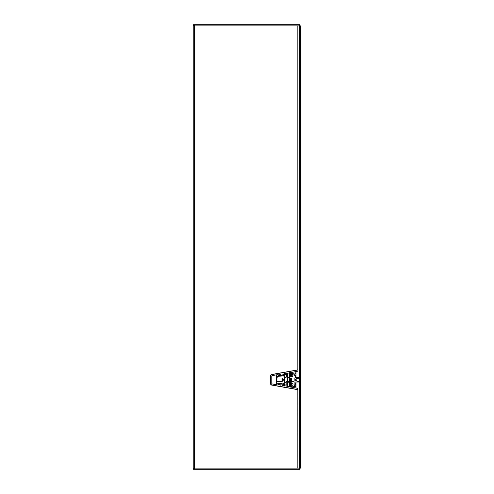 <?xml version="1.0" encoding="UTF-8"?>
<svg xmlns="http://www.w3.org/2000/svg" width="494" height="494" viewBox="0 0 494 494"><rect width="100%" height="100%" fill="white"/><g stroke="black" fill="none" stroke-linecap="round" stroke-linejoin="round"><path stroke-width="0.74" d="M193.5 469.3L299.907 469.3L299.907 468.114L193.5 468.114L193.5 469.3L193.5 468.114M300.5 25.886L300.5 468.114L300.5 25.886L194.389 25.886L194.389 469.3M296.054 388.049L296.054 382.041L296.054 388.049M289.157 377.126L292.281 376.508L293.059 375.162L292.967 374.409L291.355 374.508L291.12 374.014A0.358 0.358 0 0 1 291.411 373.6L295.912 372.803L295.999 373.433A11.856 11.856 0 0 1 293.911 374.446L294.375 375.724A13.221 13.221 0 0 0 295.628 375.187L296.054 375.78L294.869 377.002L294.986 377.533L299.907 377.533L299.611 374.569L300.5 374.452L300.5 378.126L296.764 378.423L296.332 379.164A0.679 0.679 0 0 0 296.054 379.108L296.054 380.466L296.054 379.108A0.679 0.679 0 0 0 295.369 379.787A0.679 0.679 0 0 0 296.054 380.466L296.054 379.108L296.054 380.466A0.679 0.679 0 0 0 296.332 380.411L296.764 381.152L300.5 381.448L300.5 385.122L299.611 385.005L299.907 382.041L294.986 382.041L294.869 382.572L296.054 383.795L295.628 384.388A13.221 13.221 0 0 0 294.375 383.85L293.911 385.129A11.856 11.856 0 0 1 295.999 386.141L295.912 386.771L291.411 385.975A0.358 0.358 0 0 1 291.12 385.561L291.355 385.067L292.794 385.314L293.059 384.412L292.158 382.98L289.385 382.214L287.508 382.158L286.236 383.011L286.162 384.147L287.533 384.388L287.619 384.943A0.358 0.358 0 0 1 287.205 385.234L284.47 384.752L284.025 383.523L283.377 383.523L283.198 384.313A0.71 0.71 0 0 1 282.741 385.567A0.71 0.71 0 0 0 283.155 385.437L297.277 388.265A0.889 0.889 0 0 1 298.012 389.142L297.87 389.568L271.7 384.956A1.186 1.186 0 0 1 270.724 383.789L270.724 375.786A1.186 1.186 0 0 1 271.7 374.619L297.87 370.006L298.012 370.432A0.889 0.889 0 0 1 297.277 371.309L283.155 374.137A0.71 0.71 0 0 0 282.093 374.421L281.685 375.718L280.666 375.983L280.561 375.662A0.679 0.679 0 0 0 280.172 374.421A0.679 0.679 0 0 0 279.598 375.471L278.968 375.841L278.134 374.569L272.28 375.601A0.593 0.593 0 0 0 271.786 376.181L271.786 383.393A0.593 0.593 0 0 0 272.28 383.974L278.134 385.005L278.968 383.733L279.598 384.104A0.679 0.679 0 0 0 280.172 385.153A0.679 0.679 0 0 0 280.561 383.912L280.666 383.591L281.685 383.857L282.093 385.153A0.71 0.71 0 0 0 282.741 385.567A0.71 0.71 0 0 1 282.309 384.295L282.13 383.523L276.609 383.227L276.677 382.331L277.585 381.566L282.16 381.566L282.704 379.787L282.16 378.009L277.585 378.009L276.677 377.243L276.609 376.348L282.13 376.051L282.309 375.279A0.71 0.71 0 0 1 282.741 374.007A0.71 0.71 0 0 1 283.198 375.261L283.377 376.051L284.025 376.051L284.47 374.823L287.205 374.341A0.358 0.358 0 0 1 287.619 374.631L287.533 375.187L286.162 375.428L286.162 376.447L287.508 377.416L289.157 377.126L289.157 372.742M296.054 377.533L296.054 371.525L296.054 377.533M276.609 384.74L276.609 374.835M284.322 385.981L284.322 373.594M289.157 386.833L289.157 382.449M289.157 381.566L289.157 378.009M289.385 386.87L289.385 382.214M289.385 381.566L289.385 378.009M289.385 377.36L289.385 372.704M289.614 386.913L289.614 382.449M289.614 381.566L289.614 378.009M289.614 377.126L289.614 372.661M299.611 468.114L299.611 382.041M299.611 381.152L299.611 378.423M299.611 377.533L299.611 25.886M299.907 385.301L299.907 468.114L300.5 468.114M193.5 24.7L193.5 25.886L193.5 24.7L299.907 24.7L299.907 374.273M193.5 25.886L194.389 25.886L194.389 24.7M270.601 375.786L271.681 374.501A1.303 1.303 0 0 0 270.601 375.786A1.303 1.303 0 0 1 271.681 374.501L270.601 375.786L270.601 383.789L271.681 385.073A1.303 1.303 0 0 1 270.601 383.789L271.681 385.073L297.826 389.68L297.826 468.114M193.796 468.114L193.796 25.886L193.796 468.114M298.006 25.886L298.006 369.864L271.681 374.501M297.826 389.68L298.006 468.114M284.544 380.392L285.019 382.572L286.501 381.566L293.566 381.566A0.593 0.593 0 0 0 294.158 380.973L294.158 378.602A0.593 0.593 0 0 0 293.566 378.009L286.501 378.009L285.019 377.002L284.476 379.164A0.679 0.679 0 0 0 283.513 379.787A0.679 0.679 0 0 0 284.476 380.411L284.544 380.392M299.315 469.3L299.315 468.114M287.619 386.561L287.619 384.943M287.619 384.425L287.619 382.177M287.619 381.566L287.619 378.009M287.619 377.397L287.619 375.15M287.619 374.631L287.619 373.013M276.906 384.789L276.906 383.523M276.906 382.134L276.906 377.441M276.906 376.051L276.906 374.785M284.025 385.919L284.025 383.523M284.025 380.448L284.025 379.126M284.025 376.051L284.025 373.655M284.47 386.005L284.47 384.752M284.47 380.411L284.47 379.164M284.47 374.823L284.47 373.569M287.205 386.487L287.205 385.234M287.205 384.332L287.205 382.337M287.205 381.566L287.205 378.009M287.205 377.237L287.205 375.242M287.205 374.341L287.205 373.087M287.681 381.566L287.681 378.009L287.681 381.566M290.139 387.006L290.139 382.449M290.139 381.566L290.139 378.009M290.139 377.126L290.139 372.569M290.262 387.024L290.262 382.498M290.262 381.566L290.262 378.009M290.262 377.076L290.262 372.55M290.398 387.049L290.398 382.634M290.398 381.566L290.398 378.009M290.398 376.941L290.398 372.525M290.491 387.068L290.491 382.683M290.491 381.566L290.491 378.009M290.491 376.891L290.491 372.507M291.12 381.566L291.12 378.009L291.114 381.566M291.411 387.228L291.411 385.975M291.411 385.073L291.411 382.844M291.411 381.566L291.411 378.009M291.411 376.731L291.411 374.501M291.411 373.6L291.411 372.346M295.912 388.025L295.912 386.771M295.912 386.092L295.912 384.369M295.912 383.56L295.912 382.041M295.912 380.454L295.912 379.12M295.912 377.533L295.912 376.014M295.912 375.205L295.912 373.483M295.912 372.803L295.912 371.55M299.907 382.689L299.907 382.041M299.907 381.152L299.907 378.423M299.907 377.533L299.907 376.885M300.321 468.114L300.321 385.301M300.321 381.177L300.321 378.398M300.321 374.273L300.321 25.886M299.315 24.7L299.315 25.886M297.826 25.886L297.826 369.895M283.451 374.119L283.451 376.051M283.451 383.523L283.451 385.456M282.031 374.656L282.031 376.051M282.031 378.009L282.031 381.566M282.031 383.523L282.031 384.919"/></g></svg>

